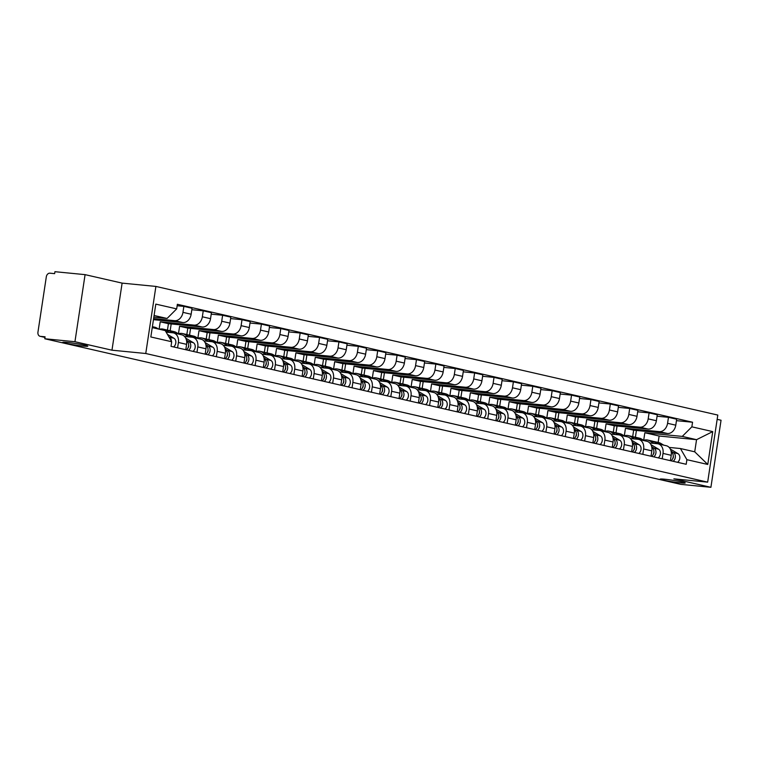 <?xml version="1.0" encoding="UTF-8"?>
<svg xmlns="http://www.w3.org/2000/svg" width="759" height="759" viewBox="0 0 759 759"><rect width="100%" height="100%" fill="white"/><g stroke="black" fill="none" stroke-linecap="round" stroke-linejoin="round"><path stroke-width="1.14" d="M83.215 346.095A12.685 0.797 8.6 0 1 69.847 344.178A12.685 0.797 8.6 0 1 62.722 342.375A12.685 0.797 8.6 0 1 67.314 342.451A12.685 0.797 8.6 0 1 80.682 344.358A12.685 0.797 8.6 0 1 87.807 346.17A12.685 0.797 8.6 0 1 83.215 346.095M680.662 482.866A12.685 0.797 8.6 0 1 667.284 480.959A12.685 0.797 8.6 0 1 660.169 479.147A12.685 0.797 8.6 0 1 664.751 479.223A12.685 0.797 8.6 0 1 678.119 481.14A12.685 0.797 8.6 0 1 685.244 482.942A12.685 0.797 8.6 0 1 680.662 482.866M85.084 274.644L74.942 341.721L44.79 338.761L680.757 484.356L710.908 487.306L673.878 478.834L707.663 482.145L717.805 415.069L155.899 286.428L122.114 283.116L85.084 274.644L54.933 271.694L54.639 273.648L49.942 273.183A3.966 3.036 -77.1 0 0 46.318 276.798L37.95 332.138A3.966 3.036 -77.1 0 0 40.094 336.303A3.966 3.036 -77.1 0 0 40.388 336.351L44.999 337.404M710.908 487.306L721.05 420.239L717.16 419.347M74.942 341.721L111.971 350.193L145.756 353.504L707.663 482.145M44.79 338.761L45.085 336.806L40.388 336.351M632.683 436.615L633.651 430.182L667.446 433.493A9.117 6.983 -77.1 0 0 675.776 425.182L676.677 419.215L668.47 417.336L667.569 423.304A9.117 6.983 102.9 0 1 659.239 431.615L625.454 428.304L624.306 435.865M663.015 453.417L671.222 455.296A9.117 6.983 -77.1 0 0 666.279 445.723L658.081 443.844A9.117 6.983 102.9 0 1 663.015 453.417L662.209 458.787M671.222 455.296L670.406 460.666M657.076 416.217L668.47 417.336M616.004 432.801L617.039 426.017M649.789 442.99L657.408 443.74A9.117 6.983 102.9 0 1 658.081 443.844M613.3 432.175L614.268 425.742L648.053 429.053A9.117 6.983 -77.1 0 0 656.383 420.742L657.294 414.775L649.087 412.896L648.186 418.864A9.117 6.983 102.9 0 1 639.856 427.175L606.071 423.864L604.923 431.425A11.888 9.108 102.9 0 1 608.965 431.188A11.888 9.108 102.9 0 1 611.014 432.013L615.236 434.527M651.023 456.225L651.829 450.855A9.117 6.983 -77.1 0 0 646.896 441.292L638.699 439.414A9.117 6.983 102.9 0 1 643.632 448.977L642.816 454.347M637.683 411.786L649.087 412.896M596.621 428.361L597.646 421.577M630.406 438.56L638.025 439.3A9.117 6.983 102.9 0 1 638.699 439.414M593.908 427.744L594.885 421.311L628.67 424.613A9.117 6.983 -77.1 0 0 637 416.302L637.902 410.344L629.704 408.465L628.803 414.423A9.117 6.983 102.9 0 1 620.473 422.735L586.688 419.433L585.54 426.985A11.888 9.108 102.9 0 1 589.582 426.748A11.888 9.108 102.9 0 1 591.631 427.573L595.853 430.097M631.64 451.785L632.446 446.415A9.117 6.983 -77.1 0 0 627.513 436.852L619.316 434.973A9.117 6.983 102.9 0 1 624.249 444.546L623.433 449.916M618.3 407.346L629.704 408.465M577.238 423.92L578.263 417.137M611.023 434.12L618.642 434.86A9.117 6.983 102.9 0 1 619.316 434.973M574.525 423.304L575.502 416.871L609.287 420.182A9.117 6.983 -77.1 0 0 617.617 411.862L618.519 405.904L610.321 404.025L609.42 409.993A9.117 6.983 102.9 0 1 601.09 418.304L567.296 414.993L566.157 422.554M612.247 447.355L613.063 441.985A9.117 6.983 -77.1 0 0 608.13 432.412L599.923 430.533A9.117 6.983 102.9 0 1 604.866 440.106L604.05 445.476M598.917 402.906L610.321 404.025M557.856 419.49L558.88 412.706M591.64 429.679L599.249 430.429A9.117 6.983 102.9 0 1 599.923 430.533M555.142 418.864L556.119 412.431L589.904 415.742A9.117 6.983 -77.1 0 0 598.234 407.431L599.136 401.464L590.938 399.585L590.028 405.553A9.117 6.983 102.9 0 1 581.698 413.864L547.913 410.553L546.774 418.114A11.888 9.108 102.9 0 1 550.806 417.867A11.888 9.108 102.9 0 1 552.865 418.702L557.087 421.217M592.864 442.914L593.68 437.545A9.117 6.983 -77.1 0 0 588.747 427.972L580.54 426.093A9.117 6.983 102.9 0 1 585.474 435.666L584.667 441.036M579.534 398.466L590.938 399.585M538.473 415.05L539.497 408.266M572.258 425.239L579.867 425.989A9.117 6.983 102.9 0 1 580.54 426.093M535.759 414.423L536.727 407.991L570.521 411.302A9.117 6.983 -77.1 0 0 578.851 402.991L579.753 397.023L571.546 395.145L570.645 401.113A9.117 6.983 102.9 0 1 562.315 409.424L528.53 406.112L527.391 413.674M573.481 438.474L574.297 433.104A9.117 6.983 -77.1 0 0 569.354 423.541L561.157 421.662A9.117 6.983 102.9 0 1 566.091 431.226L565.284 436.596M560.151 394.035L571.546 395.145M519.09 410.61L520.114 403.826M552.865 420.809L560.484 421.549A9.117 6.983 102.9 0 1 561.157 421.662M516.376 409.993L517.344 403.56L551.138 406.862A9.117 6.983 -77.1 0 0 559.468 398.551L560.37 392.593L552.163 390.714L551.262 396.672A9.117 6.983 102.9 0 1 542.932 404.983L509.147 401.682L507.999 409.234A11.888 9.108 102.9 0 1 512.04 408.997A11.888 9.108 102.9 0 1 514.099 409.822L518.312 412.346M554.098 434.034L554.914 428.664A9.117 6.983 -77.1 0 0 549.971 419.101L541.774 417.222A9.117 6.983 102.9 0 1 546.708 426.795L545.892 432.165M540.759 389.595L552.163 390.714M499.697 406.169L500.731 399.386M533.482 416.368L541.101 417.108A9.117 6.983 102.9 0 1 541.774 417.222M496.993 405.553L497.961 399.12L531.746 402.431A9.117 6.983 -77.1 0 0 540.076 394.111L540.977 388.153L532.78 386.274L531.879 392.242A9.117 6.983 102.9 0 1 523.549 400.553L489.764 397.242L488.616 404.803A11.888 9.108 102.9 0 1 492.657 404.556A11.888 9.108 102.9 0 1 494.707 405.391L498.929 407.906M534.716 429.603L535.522 424.234A9.117 6.983 -77.1 0 0 530.588 414.661L522.391 412.782A9.117 6.983 102.9 0 1 527.325 422.355L526.509 427.725M521.376 385.155L532.78 386.274M480.314 401.739L481.339 394.955M514.099 411.928L521.718 412.678A9.117 6.983 102.9 0 1 522.391 412.782M477.601 401.113L478.578 394.68L512.363 397.991A9.117 6.983 -77.1 0 0 520.693 389.68L521.594 383.712L513.397 381.834L512.496 387.802A9.117 6.983 102.9 0 1 504.166 396.113L470.381 392.801L469.233 400.363M515.333 425.163L516.139 419.793A9.117 6.983 -77.1 0 0 511.205 410.221L503.008 408.342A9.117 6.983 102.9 0 1 507.942 417.915L507.126 423.285M501.993 380.714L513.397 381.834M460.931 397.299L461.956 390.515M494.716 407.488L502.335 408.238A9.117 6.983 102.9 0 1 503.008 408.342M458.218 396.672L459.195 390.24L492.98 393.551A9.117 6.983 -77.1 0 0 501.31 385.24L502.211 379.272L494.014 377.394L493.113 383.361A9.117 6.983 102.9 0 1 484.783 391.672L450.988 388.361L449.85 395.923A11.888 9.108 102.9 0 1 453.882 395.686A11.888 9.108 102.9 0 1 455.941 396.511L460.163 399.025M495.94 420.723L496.756 415.353A9.117 6.983 -77.1 0 0 491.823 405.79L483.616 403.911A9.117 6.983 102.9 0 1 488.559 413.475L487.743 418.845M482.61 376.284L494.014 377.394M441.548 392.858L442.573 386.075M475.333 403.057L482.942 403.797A9.117 6.983 102.9 0 1 483.616 403.911M438.835 392.242L439.812 385.809L473.597 389.111A9.117 6.983 -77.1 0 0 481.927 380.8L482.828 374.842L474.631 372.963L473.72 378.921A9.117 6.983 102.9 0 1 465.39 387.242L431.605 383.931L430.467 391.483A11.888 9.108 102.9 0 1 434.499 391.246A11.888 9.108 102.9 0 1 436.558 392.071L440.78 394.595M476.557 416.283L477.373 410.913A9.117 6.983 -77.1 0 0 472.44 401.35L464.233 399.471A9.117 6.983 102.9 0 1 469.166 409.044L468.36 414.414M463.227 371.844L474.631 372.963M422.165 388.418L423.19 381.635M455.95 398.617L463.559 399.357A9.117 6.983 102.9 0 1 464.233 399.471M419.452 387.802L420.42 381.369L454.214 384.68A9.117 6.983 -77.1 0 0 462.544 376.36L463.445 370.401L455.239 368.523L454.337 374.491A9.117 6.983 102.9 0 1 446.007 382.802L412.222 379.491L411.074 387.052M457.174 411.852L457.99 406.482A9.117 6.983 -77.1 0 0 453.047 396.91L444.85 395.031A9.117 6.983 102.9 0 1 449.783 404.604L448.977 409.974M443.844 367.403L455.239 368.523M402.782 383.988L403.807 377.204M436.558 394.177L444.176 394.927A9.117 6.983 102.9 0 1 444.85 395.031M400.069 383.361L401.037 376.929L434.831 380.24A9.117 6.983 -77.1 0 0 443.161 371.929L444.062 365.961L435.856 364.083L434.954 370.05A9.117 6.983 102.9 0 1 426.624 378.361L392.839 375.05L391.691 382.612A11.888 9.108 102.9 0 1 395.733 382.365A11.888 9.108 102.9 0 1 397.792 383.2L402.004 385.714M437.791 407.412L438.598 402.042A9.117 6.983 -77.1 0 0 433.664 392.469L425.467 390.6A9.117 6.983 102.9 0 1 430.4 400.164L429.585 405.534M424.452 362.963L435.856 364.083M383.39 379.547L384.424 372.764M417.175 389.737L424.793 390.487A9.117 6.983 102.9 0 1 425.467 390.6M380.686 378.921L381.654 372.489L415.439 375.8A9.117 6.983 -77.1 0 0 423.769 367.489L424.67 361.521L416.473 359.643L415.571 365.61A9.117 6.983 102.9 0 1 407.241 373.921L373.456 370.61L372.308 378.172A11.888 9.108 102.9 0 1 376.35 377.935A11.888 9.108 102.9 0 1 378.399 378.76L382.621 381.274M418.408 402.972L419.215 397.602A9.117 6.983 -77.1 0 0 414.281 388.039L406.084 386.16A9.117 6.983 102.9 0 1 411.017 395.724L410.202 401.094M405.069 358.533L416.473 359.643M364.007 375.107L365.032 368.324M397.792 385.306L405.41 386.046A9.117 6.983 102.9 0 1 406.084 386.16M361.293 374.491L362.271 368.058L396.056 371.36A9.117 6.983 -77.1 0 0 404.386 363.049L405.287 357.091L397.09 355.212L396.189 361.17A9.117 6.983 102.9 0 1 387.858 369.491L354.064 366.18L352.926 373.732M399.025 398.532L399.832 393.162A9.117 6.983 -77.1 0 0 394.898 383.599L386.701 381.72A9.117 6.983 102.9 0 1 391.635 391.293L390.819 396.663M385.686 354.092L397.09 355.212M344.624 370.667L345.649 363.884M378.409 380.866L386.018 381.606A9.117 6.983 102.9 0 1 386.701 381.72M341.911 370.05L342.888 363.618L376.673 366.929A9.117 6.983 -77.1 0 0 385.003 358.609L385.904 352.65L377.707 350.772L376.806 356.739A9.117 6.983 102.9 0 1 368.476 365.051L334.681 361.739L333.543 369.301A11.888 9.108 102.9 0 1 337.575 369.054A11.888 9.108 102.9 0 1 339.634 369.889L343.855 372.403M379.633 394.101L380.449 388.731A9.117 6.983 -77.1 0 0 375.515 379.158L367.309 377.28A9.117 6.983 102.9 0 1 372.252 386.853L371.436 392.223M366.303 349.652L377.707 350.772M325.241 366.236L326.266 359.453M359.026 376.426L366.635 377.176A9.117 6.983 102.9 0 1 367.309 377.28M322.528 365.61L323.505 359.178L357.29 362.489A9.117 6.983 -77.1 0 0 365.62 354.178L366.521 348.21L358.314 346.332L357.413 352.299A9.117 6.983 102.9 0 1 349.083 360.61L315.298 357.299L314.16 364.861M360.25 389.661L361.066 384.291A9.117 6.983 -77.1 0 0 356.132 374.718L347.926 372.849A9.117 6.983 102.9 0 1 352.859 382.413L352.053 387.783M346.92 345.212L358.314 346.332M305.858 361.796L306.883 355.013M339.634 371.986L347.252 372.735A9.117 6.983 102.9 0 1 347.926 372.849M303.145 361.17L304.112 354.738L337.907 358.049A9.117 6.983 -77.1 0 0 346.237 349.738L347.138 343.77L338.931 341.892L338.03 347.859A9.117 6.983 102.9 0 1 329.7 356.17L295.915 352.859L294.767 360.421A11.888 9.108 102.9 0 1 298.809 360.183A11.888 9.108 102.9 0 1 300.868 361.009L305.08 363.523M340.867 385.221L341.683 379.851A9.117 6.983 -77.1 0 0 336.74 370.288L328.543 368.409A9.117 6.983 102.9 0 1 333.476 377.973L332.67 383.342M327.537 340.782L338.931 341.892M286.475 357.356L287.5 350.573M320.251 367.555L327.869 368.295A9.117 6.983 102.9 0 1 328.543 368.409M283.762 356.739L284.729 350.307L318.514 353.609A9.117 6.983 -77.1 0 0 326.844 345.298L327.755 339.339L319.548 337.461L318.647 343.419A9.117 6.983 102.9 0 1 310.317 351.74L276.532 348.428L275.384 355.98A11.888 9.108 102.9 0 1 279.426 355.743A11.888 9.108 102.9 0 1 281.485 356.569L285.697 359.092M321.484 380.781L322.29 375.411A9.117 6.983 -77.1 0 0 317.357 365.847L309.16 363.969A9.117 6.983 102.9 0 1 314.093 373.542L313.277 378.912M308.145 336.341L319.548 337.461M267.083 352.916L268.107 346.132M300.868 363.115L308.486 363.855A9.117 6.983 102.9 0 1 309.16 363.969M264.369 352.299L265.346 345.867L299.131 349.178A9.117 6.983 -77.1 0 0 307.461 340.857L308.363 334.899L300.166 333.021L299.264 338.988A9.117 6.983 102.9 0 1 290.934 347.299L257.149 343.988L256.001 351.55M302.101 376.35L302.907 370.98A9.117 6.983 -77.1 0 0 297.974 361.407L289.777 359.529A9.117 6.983 102.9 0 1 294.71 369.102L293.894 374.472M288.762 331.901L300.166 333.021M247.7 348.485L248.724 341.702M281.485 358.675L289.103 359.424A9.117 6.983 102.9 0 1 289.777 359.529M244.986 347.859L245.963 341.427L279.748 344.738A9.117 6.983 -77.1 0 0 288.078 336.427L288.98 330.459L280.783 328.581L279.881 334.548A9.117 6.983 102.9 0 1 271.551 342.859L237.757 339.548L236.618 347.11A11.888 9.108 102.9 0 1 240.66 346.872A11.888 9.108 102.9 0 1 242.709 347.698L246.931 350.212M282.709 371.91L283.524 366.54A9.117 6.983 -77.1 0 0 278.591 356.967L270.384 355.098A9.117 6.983 102.9 0 1 275.327 364.662L274.511 370.031M269.379 327.461L280.783 328.581M228.317 344.045L229.341 337.262M262.102 354.235L269.711 354.984A9.117 6.983 102.9 0 1 270.384 355.098M225.603 343.419L226.58 336.987L260.365 340.298A9.117 6.983 -77.1 0 0 268.695 331.987L269.597 326.019L261.4 324.14L260.498 330.108A9.117 6.983 102.9 0 1 252.168 338.419L218.374 335.108L217.235 342.67A11.888 9.108 102.9 0 1 221.267 342.432A11.888 9.108 102.9 0 1 223.326 343.258L227.548 345.772M263.326 367.47L264.141 362.1A9.117 6.983 -77.1 0 0 259.208 352.537L251.001 350.658A9.117 6.983 102.9 0 1 255.935 360.221L255.128 365.591M249.996 323.03L261.4 324.14M208.934 339.605L209.958 332.822M242.719 349.804L250.328 350.544A9.117 6.983 102.9 0 1 251.001 350.658M206.22 338.988L207.188 332.556L240.982 335.858A9.117 6.983 -77.1 0 0 249.313 327.546L250.214 321.588L242.007 319.71L241.106 325.668A9.117 6.983 102.9 0 1 232.776 333.988L198.991 330.677L197.852 338.229M243.943 363.03L244.759 357.66A9.117 6.983 -77.1 0 0 239.825 348.096L231.618 346.218A9.117 6.983 102.9 0 1 236.552 355.791L235.745 361.161M230.613 318.59L242.007 319.71M189.551 335.165L190.575 328.381M223.326 345.364L230.945 346.104A9.117 6.983 102.9 0 1 231.618 346.218M186.837 334.548L187.805 328.116L221.6 331.427A9.117 6.983 -77.1 0 0 229.93 323.106L230.831 317.148L222.624 315.27L221.723 321.237A9.117 6.983 102.9 0 1 213.393 329.548L179.608 326.237L178.46 333.799A11.888 9.108 102.9 0 1 182.502 333.552A11.888 9.108 102.9 0 1 184.56 334.387L188.773 336.901M224.56 358.599L225.376 353.229A9.117 6.983 -77.1 0 0 220.433 343.656L212.235 341.778A9.117 6.983 102.9 0 1 217.169 351.351L216.362 356.721M211.23 314.15L222.624 315.27M170.168 330.734L171.192 323.951M203.943 340.924L211.562 341.673A9.117 6.983 102.9 0 1 212.235 341.778M167.454 330.108L168.422 323.676L202.207 326.987A9.117 6.983 -77.1 0 0 210.537 318.676L211.448 312.708L203.241 310.829L202.34 316.797A9.117 6.983 102.9 0 1 194.01 325.108L160.225 321.797L159.105 329.188M205.177 354.159L205.983 348.789A9.117 6.983 -77.1 0 0 201.05 339.216L192.852 337.347A9.117 6.983 102.9 0 1 197.786 346.91L196.97 352.28M191.837 309.71L203.241 310.829M184.56 336.484L192.179 337.233A9.117 6.983 102.9 0 1 192.852 337.347M153.451 319.672L182.824 322.547A9.117 6.983 -77.1 0 0 191.154 314.235L192.055 308.268L183.858 306.389L182.957 312.357A9.117 6.983 102.9 0 1 174.627 320.668L153.603 318.609M185.794 349.719L186.6 344.349A9.117 6.983 -77.1 0 0 181.667 334.785L173.469 332.907A9.117 6.983 102.9 0 1 178.403 342.47L177.587 347.84M177.151 305.735L183.858 306.389M166.145 332.148L172.796 332.793A9.117 6.983 102.9 0 1 173.469 332.907M168.422 323.676L160.225 321.797M187.805 328.116L179.608 326.237M207.188 332.556L198.991 330.677M226.58 336.987L218.374 335.108M245.963 341.427L237.757 339.548M265.346 345.867L257.149 343.988M284.729 350.307L276.532 348.428M304.112 354.738L295.915 352.859M323.505 359.178L315.298 357.299M342.888 363.618L334.681 361.739M362.271 368.058L354.064 366.18M381.654 372.489L373.456 370.61M401.037 376.929L392.839 375.05M420.42 381.369L412.222 379.491M439.812 385.809L431.605 383.931M459.195 390.24L450.988 388.361M478.578 394.68L470.381 392.801M497.961 399.12L489.764 397.242M517.344 403.56L509.147 401.682M536.727 407.991L528.53 406.112M556.119 412.431L547.913 410.553M575.502 416.871L567.296 414.993M594.885 421.311L586.688 419.433M614.268 425.742L606.071 423.864M633.651 430.182L625.454 428.304M658.157 442.45L659.125 436.017L696.553 439.679L682.265 436.406L644.837 432.744L643.698 440.305A11.888 9.108 102.9 0 1 647.731 440.059A11.888 9.108 102.9 0 1 649.789 440.894L654.002 443.408M659.125 436.017L644.837 432.744M669.172 447.43L680.425 448.531L694.722 451.804L696.553 439.679L712.739 431.605L707.768 464.461L686.895 459.688L680.425 448.531M152.246 327.613L165.244 330.592L171.705 341.74L171.012 346.341L686.193 464.28L686.895 459.688M171.705 341.74L150.832 336.968L155.804 304.112L176.676 308.885L167.075 318.467L154.077 315.488M682.265 436.406L691.857 426.833L692.559 422.232L177.369 304.293L176.676 308.885M691.857 426.833L712.739 431.605M155.899 286.428L145.756 353.504M122.114 283.116L111.971 350.193M153.821 317.167L167.075 318.467M676.459 420.657L692.559 422.232M635.397 437.241L636.421 430.457M707.768 464.461L694.722 451.804M647.731 440.059L652.209 441.083A11.888 9.108 102.9 0 1 654.258 441.909L657.303 443.73M671.241 452.041L671.373 452.117A4.952 3.795 102.9 0 1 673.261 456.292A4.952 3.795 102.9 0 1 671.003 460.798M673.271 456.055A2.381 1.822 102.9 0 1 672.645 458.778M653.243 441.406A11.888 9.108 102.9 0 1 654.315 441.567A11.888 9.108 102.9 0 1 656.374 442.393L659.258 444.119M654.315 441.567L658.793 442.592A11.888 9.108 102.9 0 1 660.842 443.417L663.736 445.144M671.079 451.178L673.48 452.601A4.952 3.795 102.9 0 1 675.377 456.776A4.952 3.795 102.9 0 1 673.119 461.282M670.32 449.072L677.958 453.626A4.952 3.795 102.9 0 1 679.846 457.8A4.952 3.795 102.9 0 1 677.588 462.307M624.296 435.865A11.888 9.108 102.9 0 1 628.348 435.619L632.816 436.643A11.888 9.108 102.9 0 1 634.875 437.478L637.921 439.29M628.348 435.619A11.888 9.108 102.9 0 1 630.406 436.453L634.619 438.968M651.858 447.611L651.981 447.687A4.952 3.795 102.9 0 1 653.879 451.852A4.952 3.795 102.9 0 1 651.62 456.368M653.879 451.614A2.381 1.822 102.9 0 1 653.262 454.347M633.86 436.975A11.888 9.108 102.9 0 1 634.932 437.127A11.888 9.108 102.9 0 1 636.991 437.962L639.875 439.679M634.932 437.127L639.41 438.152A11.888 9.108 102.9 0 1 641.459 438.987L644.344 440.704M651.696 446.738L654.097 448.171A4.952 3.795 102.9 0 1 655.985 452.336A4.952 3.795 102.9 0 1 653.727 456.852M650.937 444.641L658.575 449.195A4.952 3.795 102.9 0 1 660.463 453.36A4.952 3.795 102.9 0 1 658.205 457.876M608.965 431.188L613.433 432.213A11.888 9.108 102.9 0 1 615.492 433.038L618.538 434.85M632.475 443.171L632.598 443.247A4.952 3.795 102.9 0 1 634.496 447.421A4.952 3.795 102.9 0 1 632.238 451.928M634.496 447.174A2.381 1.822 102.9 0 1 633.869 449.907M614.477 432.535A11.888 9.108 102.9 0 1 615.549 432.696A11.888 9.108 102.9 0 1 617.608 433.522L620.492 435.239M615.549 432.696L620.018 433.721A11.888 9.108 102.9 0 1 622.076 434.546L624.961 436.264M632.313 442.298L634.714 443.73A4.952 3.795 102.9 0 1 636.602 447.905A4.952 3.795 102.9 0 1 634.344 452.411M631.554 440.201L639.182 444.755A4.952 3.795 102.9 0 1 641.08 448.93A4.952 3.795 102.9 0 1 638.822 453.436M589.582 426.748L594.05 427.772A11.888 9.108 102.9 0 1 596.109 428.598L599.155 430.419M613.092 438.73L613.215 438.806A4.952 3.795 102.9 0 1 615.103 442.981A4.952 3.795 102.9 0 1 612.845 447.487M615.113 442.734A2.381 1.822 102.9 0 1 614.486 445.467M595.084 428.095A11.888 9.108 102.9 0 1 596.166 428.256A11.888 9.108 102.9 0 1 598.215 429.082L601.109 430.808M596.166 428.256L600.635 429.281A11.888 9.108 102.9 0 1 602.693 430.106L605.578 431.833M612.93 437.858L615.331 439.29A4.952 3.795 102.9 0 1 617.219 443.465A4.952 3.795 102.9 0 1 614.961 447.971M612.171 435.761L619.799 440.315A4.952 3.795 102.9 0 1 621.697 444.489A4.952 3.795 102.9 0 1 619.439 448.996M566.138 422.554A11.888 9.108 102.9 0 1 570.189 422.308L574.667 423.332A11.888 9.108 102.9 0 1 576.726 424.158L579.762 425.979M570.189 422.308A11.888 9.108 102.9 0 1 572.248 423.142L576.47 425.657M593.709 434.3L593.832 434.366A4.952 3.795 102.9 0 1 595.72 438.541A4.952 3.795 102.9 0 1 593.462 443.047M595.73 438.304A2.381 1.822 102.9 0 1 595.103 441.026M575.701 423.655A11.888 9.108 102.9 0 1 576.783 423.816A11.888 9.108 102.9 0 1 578.832 424.642L581.717 426.368M576.783 423.816L581.252 424.841A11.888 9.108 102.9 0 1 583.31 425.666L586.195 427.393M593.547 433.427L595.948 434.85A4.952 3.795 102.9 0 1 597.836 439.025A4.952 3.795 102.9 0 1 595.578 443.531M592.788 431.321L600.416 435.875A4.952 3.795 102.9 0 1 602.304 440.049A4.952 3.795 102.9 0 1 600.046 444.556M550.806 417.867L555.284 418.892A11.888 9.108 102.9 0 1 557.334 419.727L560.379 421.539M574.326 429.86L574.449 429.936A4.952 3.795 102.9 0 1 576.337 434.101A4.952 3.795 102.9 0 1 574.079 438.617M576.347 433.863A2.381 1.822 102.9 0 1 575.72 436.596M556.319 419.224A11.888 9.108 102.9 0 1 557.391 419.376A11.888 9.108 102.9 0 1 559.449 420.211L562.334 421.928M557.391 419.376L561.869 420.401A11.888 9.108 102.9 0 1 563.928 421.236L566.812 422.953M574.165 428.987L576.555 430.419A4.952 3.795 102.9 0 1 578.453 434.584A4.952 3.795 102.9 0 1 576.195 439.1M573.406 426.89L581.033 431.444A4.952 3.795 102.9 0 1 582.921 435.609A4.952 3.795 102.9 0 1 580.663 440.125M527.372 413.683A11.888 9.108 102.9 0 1 531.423 413.437L535.901 414.461A11.888 9.108 102.9 0 1 537.951 415.287L540.996 417.099M531.423 413.437A11.888 9.108 102.9 0 1 533.482 414.262L537.695 416.776M554.933 425.419L555.066 425.495A4.952 3.795 102.9 0 1 556.954 429.67A4.952 3.795 102.9 0 1 554.696 434.176M556.964 429.423A2.381 1.822 102.9 0 1 556.338 432.156M536.936 414.784A11.888 9.108 102.9 0 1 538.008 414.945A11.888 9.108 102.9 0 1 540.066 415.771L542.951 417.488M538.008 414.945L542.486 415.97A11.888 9.108 102.9 0 1 544.535 416.795L547.429 418.513M554.772 424.547L557.172 425.979A4.952 3.795 102.9 0 1 559.07 430.154A4.952 3.795 102.9 0 1 556.812 434.66M554.013 422.45L561.651 427.004A4.952 3.795 102.9 0 1 563.539 431.178A4.952 3.795 102.9 0 1 561.28 435.685M512.04 408.997L516.509 410.021A11.888 9.108 102.9 0 1 518.568 410.847L521.613 412.668M535.55 420.979L535.674 421.055A4.952 3.795 102.9 0 1 537.571 425.23A4.952 3.795 102.9 0 1 535.313 429.736M537.571 424.983A2.381 1.822 102.9 0 1 536.945 427.715M517.553 410.344A11.888 9.108 102.9 0 1 518.625 410.505A11.888 9.108 102.9 0 1 520.683 411.331L523.568 413.057M518.625 410.505L523.103 411.53A11.888 9.108 102.9 0 1 525.152 412.355L528.036 414.082M535.389 420.106L537.789 421.539A4.952 3.795 102.9 0 1 539.677 425.714A4.952 3.795 102.9 0 1 537.419 430.22M534.63 418.01L542.268 422.564A4.952 3.795 102.9 0 1 544.156 426.738A4.952 3.795 102.9 0 1 541.898 431.245M492.657 404.556L497.126 405.581A11.888 9.108 102.9 0 1 499.185 406.407L502.23 408.228M516.167 416.549L516.291 416.615A4.952 3.795 102.9 0 1 518.188 420.79A4.952 3.795 102.9 0 1 515.93 425.296M518.188 420.552A2.381 1.822 102.9 0 1 517.562 423.285M498.17 405.904A11.888 9.108 102.9 0 1 499.242 406.065A11.888 9.108 102.9 0 1 501.301 406.89L504.185 408.617M499.242 406.065L503.71 407.09A11.888 9.108 102.9 0 1 505.769 407.915L508.653 409.642M516.006 415.676L518.406 417.099A4.952 3.795 102.9 0 1 520.294 421.273A4.952 3.795 102.9 0 1 518.036 425.78M515.247 413.57L522.875 418.124A4.952 3.795 102.9 0 1 524.773 422.298A4.952 3.795 102.9 0 1 522.515 426.805M469.214 400.363A11.888 9.108 102.9 0 1 473.274 400.116L477.743 401.141A11.888 9.108 102.9 0 1 479.802 401.976L482.847 403.788M473.274 400.116A11.888 9.108 102.9 0 1 475.324 400.951L479.546 403.465M496.784 412.109L496.908 412.184A4.952 3.795 102.9 0 1 498.796 416.349A4.952 3.795 102.9 0 1 496.538 420.865M498.805 416.112A2.381 1.822 102.9 0 1 498.179 418.845M478.777 401.473A11.888 9.108 102.9 0 1 479.859 401.625A11.888 9.108 102.9 0 1 481.908 402.46L484.802 404.177M479.859 401.625L484.327 402.649A11.888 9.108 102.9 0 1 486.386 403.484L489.27 405.202M496.623 411.236L499.024 412.668A4.952 3.795 102.9 0 1 500.912 416.833A4.952 3.795 102.9 0 1 498.654 421.349M495.864 409.139L503.492 413.693A4.952 3.795 102.9 0 1 505.39 417.858A4.952 3.795 102.9 0 1 503.132 422.374M453.882 395.686L458.36 396.71A11.888 9.108 102.9 0 1 460.419 397.536L463.455 399.348M477.402 407.668L477.525 407.744A4.952 3.795 102.9 0 1 479.413 411.919A4.952 3.795 102.9 0 1 477.155 416.425M479.422 411.672A2.381 1.822 102.9 0 1 478.796 414.405M459.394 397.033A11.888 9.108 102.9 0 1 460.476 397.194A11.888 9.108 102.9 0 1 462.525 398.02L465.409 399.737M460.476 397.194L464.944 398.219A11.888 9.108 102.9 0 1 467.003 399.044L469.887 400.761M477.24 406.796L479.641 408.228A4.952 3.795 102.9 0 1 481.529 412.403A4.952 3.795 102.9 0 1 479.271 416.909M476.481 404.699L484.109 409.253A4.952 3.795 102.9 0 1 485.997 413.427A4.952 3.795 102.9 0 1 483.739 417.934M434.499 391.246L438.977 392.27A11.888 9.108 102.9 0 1 441.026 393.096L444.072 394.917M458.019 403.228L458.142 403.304A4.952 3.795 102.9 0 1 460.03 407.479A4.952 3.795 102.9 0 1 457.772 411.985M460.039 407.232A2.381 1.822 102.9 0 1 459.413 409.964M440.011 392.593A11.888 9.108 102.9 0 1 441.083 392.754A11.888 9.108 102.9 0 1 443.142 393.579L446.026 395.306M441.083 392.754L445.561 393.779A11.888 9.108 102.9 0 1 447.62 394.604L450.504 396.331M457.857 402.355L460.248 403.788A4.952 3.795 102.9 0 1 462.146 407.962A4.952 3.795 102.9 0 1 459.888 412.469M457.098 400.259L464.726 404.813A4.952 3.795 102.9 0 1 466.614 408.987A4.952 3.795 102.9 0 1 464.356 413.494M411.065 387.052A11.888 9.108 102.9 0 1 415.116 386.805L419.594 387.83A11.888 9.108 102.9 0 1 421.643 388.655L424.689 390.477M415.116 386.805A11.888 9.108 102.9 0 1 417.175 387.64L421.387 390.154M438.626 398.798L438.759 398.864A4.952 3.795 102.9 0 1 440.647 403.038A4.952 3.795 102.9 0 1 438.389 407.545M440.656 402.801A2.381 1.822 102.9 0 1 440.03 405.534M420.628 388.153A11.888 9.108 102.9 0 1 421.7 388.314A11.888 9.108 102.9 0 1 423.759 389.139L426.643 390.866M421.7 388.314L426.178 389.339A11.888 9.108 102.9 0 1 428.228 390.164L431.121 391.891M438.465 397.925L440.865 399.348A4.952 3.795 102.9 0 1 442.763 403.522A4.952 3.795 102.9 0 1 440.505 408.029M437.706 395.818L445.343 400.373A4.952 3.795 102.9 0 1 447.231 404.547A4.952 3.795 102.9 0 1 444.973 409.054M395.733 382.365L400.202 383.39A11.888 9.108 102.9 0 1 402.261 384.225L405.306 386.037M419.243 394.357L419.366 394.433A4.952 3.795 102.9 0 1 421.264 398.598A4.952 3.795 102.9 0 1 419.006 403.114M421.264 398.361A2.381 1.822 102.9 0 1 420.638 401.094M401.245 383.722A11.888 9.108 102.9 0 1 402.317 383.874A11.888 9.108 102.9 0 1 404.376 384.709L407.26 386.426M402.317 383.874L406.796 384.898A11.888 9.108 102.9 0 1 408.845 385.733L411.729 387.451M419.082 393.485L421.482 394.917A4.952 3.795 102.9 0 1 423.37 399.082A4.952 3.795 102.9 0 1 421.112 403.598M418.323 391.388L425.96 395.942A4.952 3.795 102.9 0 1 427.848 400.107A4.952 3.795 102.9 0 1 425.59 404.623M376.35 377.935L380.819 378.959A11.888 9.108 102.9 0 1 382.878 379.785L385.923 381.597M399.86 389.917L399.984 389.993A4.952 3.795 102.9 0 1 401.881 394.168A4.952 3.795 102.9 0 1 399.623 398.674M401.881 393.921A2.381 1.822 102.9 0 1 401.255 396.653M381.862 379.282A11.888 9.108 102.9 0 1 382.934 379.443A11.888 9.108 102.9 0 1 384.993 380.268L387.877 381.986M382.934 379.443L387.403 380.468A11.888 9.108 102.9 0 1 389.462 381.293L392.346 383.01M399.699 389.044L402.099 390.477A4.952 3.795 102.9 0 1 403.987 394.652A4.952 3.795 102.9 0 1 401.729 399.158M398.94 386.948L406.568 391.502A4.952 3.795 102.9 0 1 408.465 395.676A4.952 3.795 102.9 0 1 406.207 400.183M352.907 373.741A11.888 9.108 102.9 0 1 356.967 373.494L361.436 374.519A11.888 9.108 102.9 0 1 363.495 375.344L366.54 377.166M356.967 373.494A11.888 9.108 102.9 0 1 359.016 374.32L363.238 376.844M380.477 385.477L380.601 385.553A4.952 3.795 102.9 0 1 382.489 389.728A4.952 3.795 102.9 0 1 380.231 394.234M382.498 389.481A2.381 1.822 102.9 0 1 381.872 392.213M362.47 374.842A11.888 9.108 102.9 0 1 363.552 375.003A11.888 9.108 102.9 0 1 365.601 375.828L368.494 377.555M363.552 375.003L368.02 376.028A11.888 9.108 102.9 0 1 370.079 376.853L372.963 378.58M380.316 384.604L382.716 386.037A4.952 3.795 102.9 0 1 384.604 390.211A4.952 3.795 102.9 0 1 382.346 394.718M379.557 382.508L387.185 387.062A4.952 3.795 102.9 0 1 389.082 391.236A4.952 3.795 102.9 0 1 386.824 395.743M337.575 369.054L342.053 370.079A11.888 9.108 102.9 0 1 344.112 370.914L347.148 372.726M361.094 381.046L361.218 381.113A4.952 3.795 102.9 0 1 363.106 385.287A4.952 3.795 102.9 0 1 360.848 389.794M363.115 385.05A2.381 1.822 102.9 0 1 362.489 387.783M343.087 370.401A11.888 9.108 102.9 0 1 344.169 370.563A11.888 9.108 102.9 0 1 346.218 371.388L349.102 373.115M344.169 370.563L348.637 371.587A11.888 9.108 102.9 0 1 350.696 372.413L353.58 374.14M360.933 380.174L363.324 381.597A4.952 3.795 102.9 0 1 365.221 385.771A4.952 3.795 102.9 0 1 362.963 390.278M360.174 378.067L367.802 382.621A4.952 3.795 102.9 0 1 369.69 386.796A4.952 3.795 102.9 0 1 367.432 391.302M314.141 364.861A11.888 9.108 102.9 0 1 318.192 364.614L322.67 365.639A11.888 9.108 102.9 0 1 324.719 366.474L327.765 368.286M318.192 364.614A11.888 9.108 102.9 0 1 320.251 365.449L324.472 367.963M341.702 376.606L341.835 376.682A4.952 3.795 102.9 0 1 343.723 380.847A4.952 3.795 102.9 0 1 341.465 385.363M343.732 380.61A2.381 1.822 102.9 0 1 343.106 383.342M323.704 365.971A11.888 9.108 102.9 0 1 324.776 366.123A11.888 9.108 102.9 0 1 326.835 366.958L329.719 368.675M324.776 366.123L329.254 367.147A11.888 9.108 102.9 0 1 331.313 367.982L334.197 369.699M341.55 375.733L343.941 377.166A4.952 3.795 102.9 0 1 345.838 381.331A4.952 3.795 102.9 0 1 343.58 385.847M340.791 373.637L348.419 378.191A4.952 3.795 102.9 0 1 350.307 382.356A4.952 3.795 102.9 0 1 348.049 386.872M298.809 360.183L303.287 361.208A11.888 9.108 102.9 0 1 305.336 362.034L308.382 363.846M322.319 372.166L322.442 372.242A4.952 3.795 102.9 0 1 324.34 376.417A4.952 3.795 102.9 0 1 322.082 380.923M324.34 376.17A2.381 1.822 102.9 0 1 323.723 378.902M304.321 361.531A11.888 9.108 102.9 0 1 305.393 361.692A11.888 9.108 102.9 0 1 307.452 362.517L310.336 364.235M305.393 361.692L309.871 362.717A11.888 9.108 102.9 0 1 311.921 363.542L314.814 365.259M322.158 371.293L324.558 372.726A4.952 3.795 102.9 0 1 326.455 376.9A4.952 3.795 102.9 0 1 324.197 381.407M321.399 369.197L329.036 373.751A4.952 3.795 102.9 0 1 330.924 377.925A4.952 3.795 102.9 0 1 328.666 382.432M279.426 355.743L283.894 356.768A11.888 9.108 102.9 0 1 285.953 357.593L288.999 359.415M302.936 367.726L303.059 367.802A4.952 3.795 102.9 0 1 304.957 371.976A4.952 3.795 102.9 0 1 302.699 376.483M304.957 371.73A2.381 1.822 102.9 0 1 304.331 374.462M284.938 357.091A11.888 9.108 102.9 0 1 286.01 357.252A11.888 9.108 102.9 0 1 288.069 358.077L290.953 359.804M286.01 357.252L290.488 358.276A11.888 9.108 102.9 0 1 292.538 359.102L295.422 360.829M302.775 366.853L305.175 368.286A4.952 3.795 102.9 0 1 307.063 372.46A4.952 3.795 102.9 0 1 304.805 376.967M302.016 364.756L309.644 369.31A4.952 3.795 102.9 0 1 311.541 373.485A4.952 3.795 102.9 0 1 309.283 377.991M255.992 351.55A11.888 9.108 102.9 0 1 260.043 351.303L264.512 352.328A11.888 9.108 102.9 0 1 266.57 353.163L269.616 354.975M260.043 351.303A11.888 9.108 102.9 0 1 262.092 352.138L266.314 354.652M283.553 363.295L283.676 363.362A4.952 3.795 102.9 0 1 285.574 367.536A4.952 3.795 102.9 0 1 283.316 372.043M285.574 367.299A2.381 1.822 102.9 0 1 284.948 370.031M265.555 352.65A11.888 9.108 102.9 0 1 266.627 352.812A11.888 9.108 102.9 0 1 268.686 353.637L271.57 355.364M266.627 352.812L271.096 353.836A11.888 9.108 102.9 0 1 273.155 354.662L276.039 356.388M283.392 362.423L285.792 363.846A4.952 3.795 102.9 0 1 287.68 368.02A4.952 3.795 102.9 0 1 285.422 372.527M282.633 360.316L290.261 364.87A4.952 3.795 102.9 0 1 292.158 369.045A4.952 3.795 102.9 0 1 289.9 373.551M240.66 346.872L245.129 347.888A11.888 9.108 102.9 0 1 247.187 348.723L250.223 350.535M264.17 358.855L264.293 358.931A4.952 3.795 102.9 0 1 266.181 363.096A4.952 3.795 102.9 0 1 263.923 367.612M266.191 362.859A2.381 1.822 102.9 0 1 265.565 365.591M246.163 348.22A11.888 9.108 102.9 0 1 247.244 348.372A11.888 9.108 102.9 0 1 249.294 349.206L252.187 350.924M247.244 348.372L251.713 349.396A11.888 9.108 102.9 0 1 253.772 350.231L256.656 351.948M264.009 357.982L266.409 359.415A4.952 3.795 102.9 0 1 268.297 363.58A4.952 3.795 102.9 0 1 266.039 368.096M263.25 355.886L270.878 360.44A4.952 3.795 102.9 0 1 272.775 364.605A4.952 3.795 102.9 0 1 270.517 369.121M221.267 342.432L225.746 343.457A11.888 9.108 102.9 0 1 227.804 344.282L230.84 346.095M244.787 354.415L244.91 354.491A4.952 3.795 102.9 0 1 246.798 358.665A4.952 3.795 102.9 0 1 244.54 363.172M246.808 358.419A2.381 1.822 102.9 0 1 246.182 361.151M226.78 343.78A11.888 9.108 102.9 0 1 227.852 343.941A11.888 9.108 102.9 0 1 229.911 344.766L232.795 346.483M227.852 343.941L232.33 344.966A11.888 9.108 102.9 0 1 234.389 345.791L237.273 347.508M244.626 353.542L247.017 354.975A4.952 3.795 102.9 0 1 248.914 359.149A4.952 3.795 102.9 0 1 246.656 363.656M243.867 351.445L251.495 355.999A4.952 3.795 102.9 0 1 253.383 360.174A4.952 3.795 102.9 0 1 251.125 364.681M197.833 338.239A11.888 9.108 102.9 0 1 201.885 337.992L206.363 339.017A11.888 9.108 102.9 0 1 208.412 339.842L211.457 341.664M201.885 337.992A11.888 9.108 102.9 0 1 203.943 338.818L208.156 341.341M225.395 349.975L225.527 350.051A4.952 3.795 102.9 0 1 227.415 354.225A4.952 3.795 102.9 0 1 225.157 358.732M227.425 353.979A2.381 1.822 102.9 0 1 226.799 356.711M207.397 339.339A11.888 9.108 102.9 0 1 208.469 339.501A11.888 9.108 102.9 0 1 210.528 340.326L213.412 342.053M208.469 339.501L212.947 340.525A11.888 9.108 102.9 0 1 214.996 341.351L217.89 343.077M225.233 349.102L227.634 350.535A4.952 3.795 102.9 0 1 229.531 354.709A4.952 3.795 102.9 0 1 227.273 359.216M224.474 347.005L232.112 351.559A4.952 3.795 102.9 0 1 234 355.734A4.952 3.795 102.9 0 1 231.742 360.24M182.502 333.552L186.97 334.577A11.888 9.108 102.9 0 1 189.029 335.412L192.074 337.224M206.012 345.544L206.135 345.611A4.952 3.795 102.9 0 1 208.032 349.785A4.952 3.795 102.9 0 1 205.774 354.292M208.032 349.548A2.381 1.822 102.9 0 1 207.416 352.28M188.014 334.899A11.888 9.108 102.9 0 1 189.086 335.061A11.888 9.108 102.9 0 1 191.145 335.886L194.029 337.613M189.086 335.061L193.564 336.085A11.888 9.108 102.9 0 1 195.613 336.911L198.497 338.637M205.85 344.671L208.251 346.095A4.952 3.795 102.9 0 1 210.139 350.269A4.952 3.795 102.9 0 1 207.881 354.776M205.091 342.565L212.729 347.119A4.952 3.795 102.9 0 1 214.617 351.294A4.952 3.795 102.9 0 1 212.359 355.8M159.409 329.254A11.888 9.108 102.9 0 1 163.119 329.121L167.587 330.137A11.888 9.108 102.9 0 1 169.646 330.971L172.691 332.784M163.119 329.121A11.888 9.108 102.9 0 1 165.168 329.947L169.39 332.461M186.629 341.104L186.752 341.18A4.952 3.795 102.9 0 1 188.649 345.345A4.952 3.795 102.9 0 1 186.391 349.861M188.649 345.108A2.381 1.822 102.9 0 1 188.023 347.84M168.631 330.469A11.888 9.108 102.9 0 1 169.703 330.62A11.888 9.108 102.9 0 1 171.762 331.455L174.646 333.173M169.703 330.62L174.172 331.645A11.888 9.108 102.9 0 1 176.23 332.48L179.115 334.197M186.467 340.231L188.868 341.664A4.952 3.795 102.9 0 1 190.756 345.829A4.952 3.795 102.9 0 1 188.498 350.345M185.708 338.134L193.336 342.688A4.952 3.795 102.9 0 1 195.234 346.854A4.952 3.795 102.9 0 1 192.976 351.37M152.341 326.996A11.888 9.108 102.9 0 1 152.369 327.015L154.086 328.04M152.388 326.664L154.789 327.214A11.888 9.108 102.9 0 1 156.847 328.04L158.555 329.064M168.877 336.863L169.485 337.224A4.952 3.795 102.9 0 1 171.382 341.18M167.426 334.349L173.953 338.248A4.952 3.795 102.9 0 1 175.851 342.423A4.952 3.795 102.9 0 1 173.593 346.929M174.627 320.668L182.824 322.547M194.01 325.108L202.207 326.987M213.393 329.548L221.6 331.427M232.776 333.988L240.982 335.858M252.168 338.419L260.365 340.298M271.551 342.859L279.748 344.738M290.934 347.299L299.131 349.178M310.317 351.74L318.514 353.609M329.7 356.17L337.907 358.049M349.083 360.61L357.29 362.489M368.476 365.051L376.673 366.929M387.858 369.491L396.056 371.36M407.241 373.921L415.439 375.8M426.624 378.361L434.831 380.24M446.007 382.802L454.214 384.68M465.39 387.242L473.597 389.111M484.783 391.672L492.98 393.551M504.166 396.113L512.363 397.991M523.549 400.553L531.746 402.431M542.932 404.983L551.138 406.862M562.315 409.424L570.521 411.302M581.698 413.864L589.904 415.742M601.09 418.304L609.287 420.182M620.473 422.735L628.67 424.613M639.856 427.175L648.053 429.053M659.239 431.615L667.446 433.493M197.786 346.91L205.983 348.789M217.169 351.351L225.376 353.229M236.552 355.791L244.759 357.66M255.935 360.221L264.141 362.1M275.327 364.662L283.524 366.54M294.71 369.102L302.907 370.98M314.093 373.542L322.29 375.411M333.476 377.973L341.683 379.851M352.859 382.413L361.066 384.291M372.252 386.853L380.449 388.731M391.635 391.293L399.832 393.162M411.017 395.724L419.215 397.602M430.4 400.164L438.598 402.042M449.783 404.604L457.99 406.482M469.166 409.044L477.373 410.913M488.559 413.475L496.756 415.353M507.942 417.915L516.139 419.793M527.325 422.355L535.522 424.234M546.708 426.795L554.914 428.664M566.091 431.226L574.297 433.104M585.474 435.666L593.68 437.545M604.866 440.106L613.063 441.985M624.249 444.546L632.446 446.415M643.632 448.977L651.829 450.855M178.403 342.47L186.6 344.349M202.34 316.797L210.537 318.676M221.723 321.237L229.93 323.106M241.106 325.668L249.313 327.546M260.498 330.108L268.695 331.987M279.881 334.548L288.078 336.427M299.264 338.988L307.461 340.857M318.647 343.419L326.844 345.298M338.03 347.859L346.237 349.738M357.413 352.299L365.62 354.178M376.806 356.739L385.003 358.609M396.189 361.17L404.386 363.049M415.571 365.61L423.769 367.489M434.954 370.05L443.161 371.929M454.337 374.491L462.544 376.36M473.72 378.921L481.927 380.8M493.113 383.361L501.31 385.24M512.496 387.802L520.693 389.68M531.879 392.242L540.076 394.111M551.262 396.672L559.468 398.551M570.645 401.113L578.851 402.991M590.028 405.553L598.234 407.431M609.42 409.993L617.617 411.862M628.803 414.423L637 416.302M648.186 418.864L656.383 420.742M667.569 423.304L675.776 425.182M182.957 312.357L191.154 314.235M654.258 441.909L649.789 440.894M660.842 443.417L656.374 442.393M677.958 453.626L673.48 452.601M634.875 437.478L630.406 436.453M641.459 438.987L636.991 437.962M658.575 449.195L654.097 448.171M615.492 433.038L611.014 432.013M622.076 434.546L617.608 433.522M639.182 444.755L634.714 443.73M596.109 428.598L591.631 427.573M602.693 430.106L598.215 429.082M619.799 440.315L615.331 439.29M576.726 424.158L572.248 423.142M583.31 425.666L578.832 424.642M600.416 435.875L595.948 434.85M557.334 419.727L552.865 418.702M563.928 421.236L559.449 420.211M581.033 431.444L576.555 430.419M537.951 415.287L533.482 414.262M544.535 416.795L540.066 415.771M561.651 427.004L557.172 425.979M518.568 410.847L514.099 409.822M525.152 412.355L520.683 411.331M542.268 422.564L537.789 421.539M499.185 406.407L494.707 405.391M505.769 407.915L501.301 406.89M522.875 418.124L518.406 417.099M479.802 401.976L475.324 400.951M486.386 403.484L481.908 402.46M503.492 413.693L499.024 412.668M460.419 397.536L455.941 396.511M467.003 399.044L462.525 398.02M484.109 409.253L479.641 408.228M441.026 393.096L436.558 392.071M447.62 394.604L443.142 393.579M464.726 404.813L460.248 403.788M421.643 388.655L417.175 387.64M428.228 390.164L423.759 389.139M445.343 400.373L440.865 399.348M402.261 384.225L397.792 383.2M408.845 385.733L404.376 384.709M425.96 395.942L421.482 394.917M382.878 379.785L378.399 378.76M389.462 381.293L384.993 380.268M406.568 391.502L402.099 390.477M363.495 375.344L359.016 374.32M370.079 376.853L365.601 375.828M387.185 387.062L382.716 386.037M344.112 370.914L339.634 369.889M350.696 372.413L346.218 371.388M367.802 382.621L363.324 381.597M324.719 366.474L320.251 365.449M331.313 367.982L326.835 366.958M348.419 378.191L343.941 377.166M305.336 362.034L300.868 361.009M311.921 363.542L307.452 362.517M329.036 373.751L324.558 372.726M285.953 357.593L281.485 356.569M292.538 359.102L288.069 358.077M309.644 369.31L305.175 368.286M266.57 353.163L262.092 352.138M273.155 354.662L268.686 353.637M290.261 364.87L285.792 363.846M247.187 348.723L242.709 347.698M253.772 350.231L249.294 349.206M270.878 360.44L266.409 359.415M227.804 344.282L223.326 343.258M234.389 345.791L229.911 344.766M251.495 355.999L247.017 354.975M208.412 339.842L203.943 338.818M214.996 341.351L210.528 340.326M232.112 351.559L227.634 350.535M189.029 335.412L184.56 334.387M195.613 336.911L191.145 335.886M212.729 347.119L208.251 346.095M169.646 330.971L165.168 329.947M176.23 332.48L171.762 331.455M193.336 342.688L188.868 341.664M156.847 328.04L152.369 327.015M173.953 338.248L169.485 337.224M44.99 337.423L40.094 336.303"/></g></svg>
